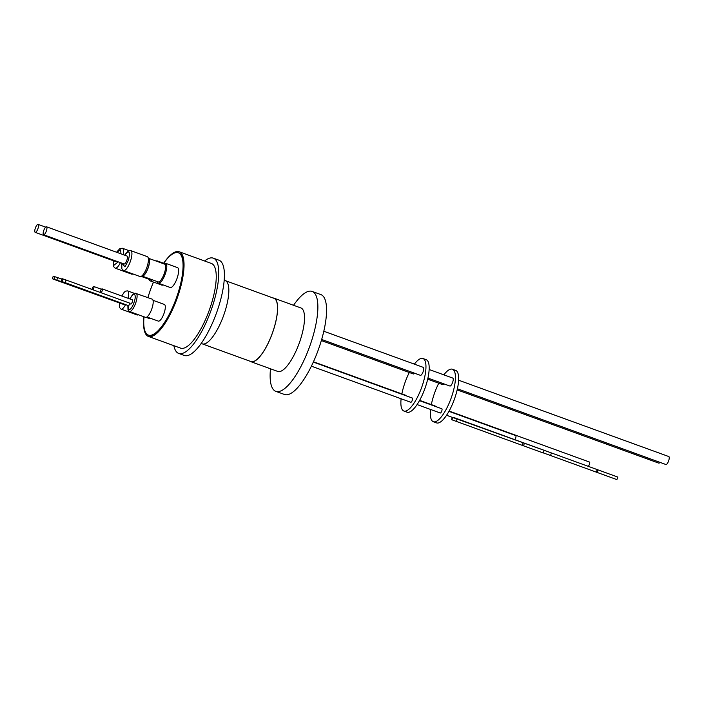 <?xml version="1.0" encoding="UTF-8"?>
<svg xmlns="http://www.w3.org/2000/svg" width="704" height="704" viewBox="0 0 704 704"><rect width="100%" height="100%" fill="white"/><g stroke="black" fill="none" stroke-linecap="round" stroke-linejoin="round"><path stroke-width="1.06" d="M129.967 298.989L130.31 298.267C131.859 295.337 133.206 293.946 134.332 294.105C135.925 295.742 135.406 299.587 132.757 305.633C131.41 308.334 130.073 309.716 128.744 309.804L127.943 305.527M123.86 304.154L119.53 303.204M118.254 261.862L113.652 265.452L113.467 260.779M124.758 255.209L126.148 253.158C129.677 250.29 130.354 252.824 128.181 260.77L124.969 266.86L121.871 263.173M293.559 305.281A53.161 16.482 110 0 1 312.136 291.421A53.161 16.482 110 0 1 309.848 345.99A53.161 16.482 110 0 1 275.836 391.345A53.161 16.482 110 0 1 270.494 368.799M275.836 391.345L284.53 394.504A53.161 16.482 -70 0 0 318.542 349.149A53.161 16.482 -70 0 0 320.83 294.58L312.136 291.421M273.038 297.968A33.783 10.472 110 0 1 273.962 298.162L300.881 307.947A33.783 10.472 110 0 1 299.429 342.628A33.783 10.472 110 0 1 277.816 371.457L250.888 361.68A33.783 10.472 110 0 1 250.061 361.231M273.962 298.162A33.783 10.472 110 0 1 272.51 332.842A33.783 10.472 110 0 1 250.888 361.68M250.941 361.548A33.651 10.437 -70 0 0 251.143 361.618A33.651 10.437 -70 0 0 272.351 333.159A33.651 10.437 -70 0 0 273.918 298.294L225.21 280.597A33.651 10.437 110 0 1 223.758 315.137A33.651 10.437 110 0 1 202.435 343.922A33.651 10.437 110 0 1 202.224 343.851L250.941 361.548M204.618 260.99A50.679 15.717 110 0 1 213.004 258.06A50.679 15.717 110 0 1 213.312 258.157A50.679 15.717 110 0 1 210.954 310.666A50.679 15.717 110 0 1 179.01 353.522A50.679 15.717 110 0 1 178.702 353.426A50.679 15.717 110 0 1 173.862 345.673M178.702 353.426L184.334 355.476A50.679 15.717 -70 0 0 184.642 355.573A50.679 15.717 -70 0 0 216.586 312.717A50.679 15.717 -70 0 0 218.944 260.207L213.312 258.157M163.627 263.234A45.047 13.966 110 0 1 179.186 251.75L211.385 263.454A45.047 13.966 110 0 1 209.449 309.69A45.047 13.966 110 0 1 180.629 348.137L148.421 336.433A45.047 13.966 110 0 1 143.95 316.765M179.186 251.75A45.047 13.966 110 0 1 177.241 297.994A45.047 13.966 110 0 1 148.421 336.433M163.706 263.261A43.789 13.578 110 0 1 178.086 252.701A43.789 13.578 110 0 1 178.35 252.789A43.789 13.578 110 0 1 176.317 298.162A43.789 13.578 110 0 1 148.711 335.192A43.789 13.578 110 0 1 148.447 335.104A43.789 13.578 110 0 1 144.021 316.791M147.919 297.598A43.789 13.578 110 0 1 153.498 282.084M178.35 252.789L178.754 252.938A43.789 13.578 110 0 1 176.713 298.302A43.789 13.578 110 0 1 149.116 335.333A43.789 13.578 110 0 1 148.852 335.254L148.447 335.104M156.138 261.052A10.586 3.282 110 0 1 157.256 260.92A10.586 3.282 110 0 1 157.854 261.43A10.586 3.282 110 0 1 158.022 261.738M153.006 300.309L164.358 304.427A8.87 2.754 110 0 1 163.97 313.544A8.87 2.754 110 0 1 158.294 321.112L146.942 316.994M163.891 263.868A10.586 3.282 110 0 1 165.59 263.287A10.586 3.282 110 0 1 165.66 263.314L177.478 267.608A10.586 3.282 110 0 1 177.021 278.467A10.586 3.282 110 0 1 170.245 287.505L158.426 283.21A10.586 3.282 110 0 1 157.423 281.653M165.66 263.314A10.586 3.282 110 0 1 166.769 265.681A10.586 3.282 110 0 1 165.202 274.173A10.586 3.282 110 0 1 160.802 282.102A10.586 3.282 110 0 1 158.488 283.228A10.586 3.282 110 0 1 158.426 283.21M166.795 266.35A9.231 2.86 -70 0 0 165.889 264.836A9.231 2.86 -70 0 0 165.836 264.818M158.796 281.908L159.588 282.198A9.231 2.86 -70 0 0 159.641 282.216A9.231 2.86 -70 0 0 161.251 281.609M311.397 366.177L410.802 402.283A2.253 0.695 -70 0 0 412.245 400.365A2.253 0.695 -70 0 0 412.342 398.05L313.324 362.076M145.482 317.319A9.689 3.001 -70 0 0 145.534 317.346A9.689 3.001 -70 0 0 145.596 317.363A9.689 3.001 -70 0 0 151.703 309.17A9.689 3.001 -70 0 0 152.152 299.138A9.689 3.001 -70 0 0 152.09 299.121M148.298 258.236A9.46 2.93 110 0 1 148.491 258.271A9.46 2.93 110 0 1 148.544 258.298L164.578 264.114A9.46 2.93 110 0 1 164.173 273.83A9.46 2.93 110 0 1 158.118 281.899L142.085 276.074A9.46 2.93 110 0 1 141.856 275.959M401.113 398.763A27.931 8.659 -70 0 0 403.876 411.022A27.931 8.659 -70 0 0 421.749 387.191A27.931 8.659 -70 0 0 422.954 358.521A27.931 8.659 -70 0 0 414.383 364.135M409.288 372.495A27.931 8.659 -70 0 0 405.082 382.351A27.931 8.659 -70 0 0 401.861 393.897M403.876 411.022L407.097 412.192A27.931 8.659 -70 0 0 424.97 388.362A27.931 8.659 -70 0 0 426.175 359.691L422.954 358.521M323.805 331.232L423.298 367.374A4.233 1.311 110 0 1 423.122 371.721A4.233 1.311 110 0 1 420.411 375.338L321.666 339.46M148.544 258.298A9.46 2.93 110 0 1 148.139 268.004A9.46 2.93 110 0 1 142.146 276.1A9.46 2.93 110 0 1 142.085 276.074M129.536 303.618L130.768 304.066A2.253 0.695 -70 0 0 132.211 302.148A2.253 0.695 -70 0 0 132.308 299.834L102.115 288.869A2.253 0.695 110 0 1 102.018 291.174A2.253 0.695 110 0 1 101.165 292.767M100.329 292.468A2.253 0.695 110 0 1 100.672 290.787A2.253 0.695 110 0 1 102.115 288.869M91.986 289.432A2.253 0.695 110 0 1 92.268 288.394A2.253 0.695 110 0 1 93.711 286.475A2.253 0.695 110 0 1 93.614 288.79A2.253 0.695 110 0 1 93.13 289.846M148.377 258.474A9.231 2.86 110 0 1 148.438 258.491A9.231 2.86 110 0 1 148.042 267.969A9.231 2.86 110 0 1 142.182 275.871A9.231 2.86 110 0 1 142.129 275.854L142.032 275.818M417.085 404.562L440.282 412.993A2.253 0.695 -70 0 0 441.725 411.074A2.253 0.695 -70 0 0 441.822 408.76L419.478 400.638M427.926 378.066L449.891 386.038A4.233 1.311 -70 0 0 452.602 382.43A4.233 1.311 -70 0 0 452.778 378.083L429.132 369.494M64.742 282.682L56.804 280.183L57.71 277.64L53.231 276.188L52.325 278.74L53.442 279.198L123.288 304.33L64.618 283.026M430.593 409.473A27.931 8.659 -70 0 0 433.356 421.731A27.931 8.659 -70 0 0 451.229 397.892A27.931 8.659 -70 0 0 452.426 369.23A27.931 8.659 -70 0 0 443.863 374.845M438.768 383.205A27.931 8.659 -70 0 0 434.562 393.061A27.931 8.659 -70 0 0 431.341 404.606M433.356 421.731L436.577 422.902A27.931 8.659 -70 0 0 454.45 399.062A27.931 8.659 -70 0 0 455.646 370.401L452.426 369.23M452.338 417.375L451.51 419.646L543.224 452.971L544.183 450.34L514.721 439.63A2.253 0.695 -70 0 0 515.671 437.932A2.253 0.695 -70 0 0 515.768 435.618L448.95 411.347M457.406 388.775L665.905 464.517A4.233 1.311 -70 0 0 668.615 460.9A4.233 1.311 -70 0 0 668.8 456.553L458.612 380.204M530.411 445.333L536.228 447.445L530.411 445.333M617.804 477.074L527.78 444.356L617.804 477.074L616.88 479.609L543.259 452.866M606.681 473.026L600.908 470.923L606.681 473.026M123.552 270.538L140.061 276.54A10.586 3.282 -70 0 0 146.828 267.502A10.586 3.282 -70 0 0 147.286 256.634L130.786 250.642A10.586 3.282 110 0 1 130.328 261.51A10.586 3.282 110 0 1 123.552 270.538L121.854 268.84L121.766 263.138M35.385 227.999A4.233 1.311 110 0 1 38.095 224.391A4.233 1.311 110 0 1 37.91 228.738A4.233 1.311 110 0 1 35.2 232.346A4.233 1.311 110 0 1 35.385 227.999M43.604 234.74L124.115 263.991A4.233 1.311 -70 0 0 126.826 260.374A4.233 1.311 -70 0 0 127.002 256.027L46.49 226.776A4.233 1.311 110 0 1 46.314 231.123A4.233 1.311 110 0 1 43.604 234.74A4.233 1.311 110 0 1 43.789 230.393A4.233 1.311 110 0 1 46.49 226.776M35.2 232.346L115.711 261.598A4.233 1.311 -70 0 0 116.565 261.246M116.679 252.278L120.657 249.779L120.947 253.827M120.428 262.654A10.586 3.282 110 0 1 115.148 268.154L131.657 274.146A10.586 3.282 -70 0 0 132.906 273.944M598.083 469.902L597.159 472.446M597.23 469.594L596.306 472.129M551.452 452.962L550.528 455.506M452.522 417.393A2.253 0.695 -70 0 0 452.637 417.481A2.253 0.695 -70 0 0 452.786 417.49L544.183 450.34M522.227 445.333L523.186 442.71M523.503 445.799L524.454 443.177M588.148 466.286A2.253 0.695 -70 0 0 589.477 464.165A2.253 0.695 -70 0 0 589.503 462.062A2.253 0.695 -70 0 0 589.494 462.053L449.117 411.057M457.16 389.884L658.768 463.126A4.233 1.311 -70 0 0 659.991 462.37M453.209 417.287L514.721 439.63M61.943 281.547L128.77 305.765L129.703 303.134L66.106 280.034L62.885 278.916L61.943 281.547L65.164 282.665L66.106 280.034M128.77 305.765L65.164 282.665M57.71 277.64L61.785 279.118M61.01 281.283L61.943 278.652L62.885 278.916M427.68 379.174L442.746 384.648A4.233 1.311 -70 0 0 443.978 383.891M435.301 406.384A2.253 0.695 -70 0 0 435.063 405.953A2.253 0.695 -70 0 0 435.054 405.953L419.637 400.347M56.804 280.183L52.325 278.74M54.93 276.69L54.023 279.233M121.836 296.032L126.394 297.686M150.911 279.286A9.46 2.93 110 0 1 149.714 279.514L141.17 276.408M414.498 373.182A4.233 1.311 110 0 1 413.274 373.947L321.35 340.551M405.821 395.683A2.253 0.695 -70 0 0 405.592 395.252A2.253 0.695 -70 0 0 405.574 395.243L313.465 361.777M125.514 304.753A9.689 3.001 110 0 1 121.035 309.1L137.13 314.952A9.689 3.001 -70 0 0 138.345 314.732M150.392 279.514L151.184 279.805A9.231 2.86 -70 0 0 152.099 279.717M152.319 279.796A10.586 3.282 110 0 1 150.022 280.817A10.586 3.282 110 0 1 149.424 280.306A10.586 3.282 110 0 1 149.028 279.259M151.052 318.481A8.87 2.754 110 0 1 149.89 318.727L146.159 317.363M163.099 284.909A10.586 3.282 110 0 1 161.85 285.111L150.022 280.817M135.995 293.269A9.689 3.001 110 0 1 136.048 293.286A9.689 3.001 110 0 1 135.599 303.318A9.689 3.001 110 0 1 129.492 311.511A9.689 3.001 110 0 1 129.439 311.494L145.534 317.346M134.367 293.339L127.644 290.893A9.689 3.001 110 0 1 128.014 298.276M128.938 250.633L122.382 248.248A10.586 3.282 110 0 1 123.165 254.637M451.678 419.707L452.505 417.428M456.21 421.353L457.169 418.73M452.786 417.49L451.942 419.804M61.142 281.31L62.075 278.678M225.21 280.597L224.18 280.148M152.152 299.138L135.106 293.163L132.642 294.606L129.897 298.962M119.442 303.178L119.61 307.622L121.035 309.1M113.362 260.744L113.458 266.455L115.148 268.154M164.402 263.516L157.256 260.92M165.889 264.836L165.097 264.546M101.446 289.282L93.711 286.475M45.637 227.128L38.095 224.391M124.652 255.174L128.401 250.853L130.786 250.642M116.565 252.234L119.997 248.459L122.382 248.248M446.565 415.272L452.637 417.481M121.766 296.006L124.23 292.213L125.611 291.113L127.644 290.893M127.855 305.501L128.014 310.033L129.439 311.494M201.15 343.543L202.224 343.851"/></g></svg>
